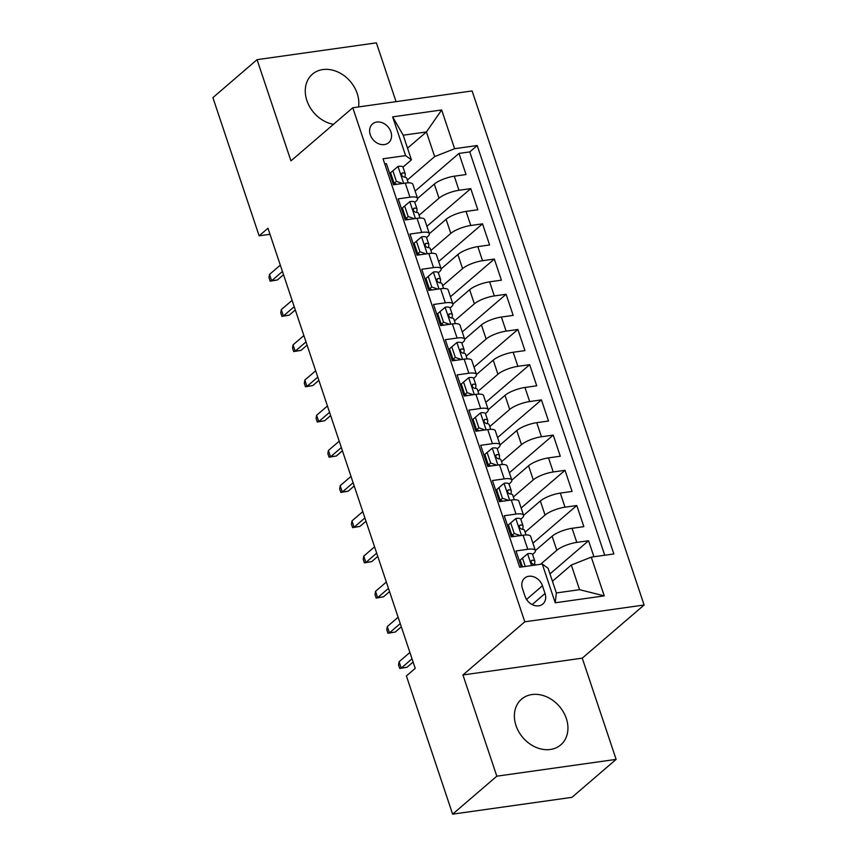 <?xml version="1.0" encoding="UTF-8"?>
<svg xmlns="http://www.w3.org/2000/svg" width="857" height="857" viewBox="0 0 857 857"><rect width="100%" height="100%" fill="white"/><g stroke="black" fill="none" stroke-linecap="round" stroke-linejoin="round"><path stroke-width="1.29" d="M358.547 106.932A30.124 24.017 49.3 0 0 357.198 93.488A30.124 24.017 49.3 0 0 312.409 74.184A30.124 24.017 49.3 0 0 306.892 100.569A30.124 24.017 49.3 0 0 333.48 124.329M516 725.558A30.124 24.017 49.3 0 0 560.789 744.851A30.124 24.017 49.3 0 0 566.316 718.466A30.124 24.017 49.3 0 0 521.527 699.173A30.124 24.017 49.3 0 0 516 725.558M370.278 134.774A12.352 9.855 49.3 0 0 388.65 142.69A12.352 9.855 49.3 0 0 390.91 131.871A12.352 9.855 49.3 0 0 372.538 123.944A12.352 9.855 49.3 0 0 370.278 134.774M396.052 101.651L376.384 42.85L257.068 59.658L212.89 97.623L259.135 235.825L269.998 234.293M644.11 605.01L472.1 90.938L352.784 107.746L524.795 621.807L644.11 605.01L582.257 658.155L462.941 674.962L496.814 776.185L616.129 759.377L582.257 658.155M616.129 759.377L571.951 797.342L452.635 814.15L496.814 776.185M384.739 163.88L386.421 163.644L393.492 184.769L405.254 183.109L409.967 197.196A15.447 4.242 -18.5 0 1 417.552 198.363A15.447 4.242 -18.5 0 1 415.795 201.449L414.767 202.338A10.23 2.807 -18.5 0 0 409.925 201.588L404.654 206.012L408.189 216.575L414.381 218.696M409.967 197.196L398.194 198.856L405.265 219.981L417.038 218.321L421.751 232.408A15.447 4.242 -18.5 0 1 429.325 233.575A15.447 4.242 -18.5 0 1 427.579 236.661L426.55 237.55M421.751 232.408L409.978 234.057L417.048 255.193L428.821 253.533L433.535 267.609A15.447 4.242 -18.5 0 1 441.109 268.787A15.447 4.242 -18.5 0 1 439.362 271.873L438.334 272.762M433.535 267.609L421.762 269.269L428.832 290.394L440.605 288.745L445.308 302.821A15.447 4.242 -18.5 0 1 452.892 303.999A15.447 4.242 -18.5 0 1 451.146 307.085L450.118 307.963M445.308 302.821L433.546 304.481L440.616 325.606L452.378 323.946L457.092 338.033A15.447 4.242 -18.5 0 1 464.676 339.211A15.447 4.242 -18.5 0 1 462.919 342.297L461.891 343.175M457.092 338.033L445.319 339.693L452.389 360.818L464.162 359.158L468.875 373.245A15.447 4.242 -18.5 0 1 476.449 374.423A15.447 4.242 -18.5 0 1 474.703 377.498L473.675 378.387M468.875 373.245L457.102 374.905L464.173 396.03L475.946 394.37L480.659 408.457A15.447 4.242 -18.5 0 1 488.233 409.625A15.447 4.242 -18.5 0 1 486.487 412.71L485.458 413.599M480.659 408.457L468.886 410.117L475.956 431.242L487.729 429.582L492.443 443.669A15.447 4.242 -18.5 0 1 500.017 444.837A15.447 4.242 -18.5 0 1 498.271 447.922L497.242 448.811M492.443 443.669L480.67 445.319L487.74 466.454L499.502 464.794L504.216 478.881A15.447 4.242 -18.5 0 1 511.8 480.049A15.447 4.242 -18.5 0 1 510.054 483.134L509.015 484.023M504.216 478.881L492.454 480.531L499.513 501.656L511.286 500.006L516 514.082A15.447 4.242 -18.5 0 1 523.573 515.261A15.447 4.242 -18.5 0 1 521.827 518.346L520.799 519.224M516 514.082L504.227 515.743L511.297 536.868L523.07 535.218A15.447 4.242 -18.5 0 1 530.644 536.386L535.357 550.473A15.447 4.242 -18.5 0 1 533.611 553.558L532.583 554.436M593.933 556.771L588.566 540.735L549.98 573.901M535.389 550.569L552.122 536.203A15.447 4.242 -18.5 0 1 572.09 528.308L583.853 526.648L576.782 505.523L532.925 543.209M523.606 515.368L540.338 500.991A15.447 4.242 161.5 0 1 560.307 493.096L572.08 491.436L565.009 470.311L521.152 507.997M511.822 480.156L528.555 465.78A15.447 4.242 161.5 0 1 548.523 457.884L560.296 456.224L553.226 435.099L509.369 472.785M500.049 444.944L516.771 430.568A15.447 4.242 161.5 0 1 536.739 422.672L548.512 421.023L541.442 399.898L497.585 437.573M488.265 409.732L504.998 395.356A15.447 4.242 161.5 0 1 524.955 387.471L536.728 385.811L529.658 364.686L485.801 402.372M476.481 374.52L493.214 360.144A15.447 4.242 161.5 0 1 513.182 352.259L524.945 350.599L517.885 329.474L474.028 367.16M464.698 339.308L481.43 324.932A15.447 4.242 161.5 0 1 501.399 317.047L513.172 315.387L506.101 294.262L462.244 331.948M452.925 304.096L469.647 289.73A15.447 4.242 161.5 0 1 489.615 281.835L501.388 280.175L494.318 259.05L450.461 296.736M441.141 268.894L457.863 254.518A15.447 4.242 161.5 0 1 477.831 246.623L489.604 244.963L482.534 223.838L438.677 261.524M429.357 233.682L446.09 219.306A15.447 4.242 161.5 0 1 466.058 211.411L477.82 209.761L470.761 188.626L426.904 226.312M403.658 211.883L402.801 212.622M415.441 247.095L414.584 247.823M427.225 282.307L426.368 283.035M439.009 317.508L438.152 318.247M450.782 352.72L449.925 353.459M462.566 387.932L461.709 388.671M474.35 423.144L473.493 423.883M486.133 458.356L485.276 459.084M497.906 493.568L497.049 494.296M509.69 528.769L508.833 529.508M452.635 814.15L406.4 675.948L415.227 668.353L267.962 228.23L259.135 235.825M545.041 593.515L542.449 585.77A11.966 9.545 49.3 0 0 524.655 578.1A11.966 9.545 49.3 0 0 522.459 588.588L525.052 596.333A11.966 9.545 49.3 0 0 542.845 604.003A11.966 9.545 49.3 0 0 545.041 593.515L532.154 604.603M411.435 159.863L405.607 155.61L383.036 158.781L519.696 567.227L542.267 564.045L548.105 568.298L556.354 592.948L579.568 589.68L571.319 565.031L591.287 557.136L613.858 553.965L477.199 145.519L454.628 148.7L434.66 156.595L426.411 131.946L403.197 135.213L411.435 159.863L402.983 167.126M405.607 155.61L392.645 116.873L441.666 109.964L454.628 148.7M591.287 557.136L604.249 595.872L555.229 602.782L542.267 564.045M419.105 215.289L439.02 198.181A15.447 4.242 -18.5 0 1 458.988 190.286L470.761 188.626M417.573 198.47L434.306 184.094L439.02 198.181M430.889 250.501L450.803 233.393A15.447 4.242 -18.5 0 1 470.772 225.498L482.534 223.838M442.673 285.713L462.576 268.605A15.447 4.242 -18.5 0 1 482.545 260.71L494.318 259.05M454.446 320.925L474.36 303.807A15.447 4.242 -18.5 0 1 494.328 295.922L506.101 294.262M466.229 356.137L486.144 339.018A15.447 4.242 -18.5 0 1 506.112 331.134L517.885 329.474M478.013 391.338L497.928 374.23A15.447 4.242 -18.5 0 1 517.896 366.335L529.658 364.686M489.797 426.55L509.701 409.442A15.447 4.242 -18.5 0 1 529.669 401.547L541.442 399.898M501.57 461.762L521.485 444.654A15.447 4.242 -18.5 0 1 541.453 436.759L553.226 435.099M513.354 496.974L533.268 479.866A15.447 4.242 -18.5 0 1 553.236 471.971L565.009 470.311M525.137 532.186L545.052 515.068A15.447 4.242 -18.5 0 1 565.02 507.183L576.782 505.523M521.474 563.981L520.617 564.72M540.531 564.292L556.825 550.28A15.447 4.242 -18.5 0 1 576.793 542.395L588.566 540.735M604.731 555.25L469.775 151.903L458.977 153.424L415.12 191.1M434.306 184.094A15.447 4.242 161.5 0 1 454.274 176.199L466.047 174.549L458.977 153.424M521.377 566.991L516.01 550.955L527.783 549.294A15.447 4.242 -18.5 0 1 535.357 550.473M391.885 176.671L391.028 177.41M552.433 581.26L571.319 565.031M257.068 59.658L290.941 160.891L352.784 107.746M462.941 674.962L524.795 621.807M407.525 148.175L426.411 131.946L441.666 109.964M407.321 180.077L434.66 156.595M523.573 515.261L518.871 501.174A15.447 4.242 161.5 0 0 511.286 500.006M511.8 480.049L507.087 465.962A15.447 4.242 161.5 0 0 499.502 464.794M500.017 444.837L495.303 430.75A15.447 4.242 161.5 0 0 487.729 429.582M488.233 409.625L483.519 395.548A15.447 4.242 161.5 0 0 475.946 394.37M476.449 374.423L471.746 360.336A15.447 4.242 161.5 0 0 464.162 359.158M464.676 339.211L459.963 325.124A15.447 4.242 161.5 0 0 452.378 323.946M452.892 303.999L448.179 289.912A15.447 4.242 161.5 0 0 440.605 288.745M441.109 268.787L436.395 254.7A15.447 4.242 161.5 0 0 428.821 253.533M429.325 233.575L424.611 219.488A15.447 4.242 161.5 0 0 417.038 218.321M469.775 151.903L477.199 145.519M417.552 198.363L412.838 184.287A15.447 4.242 161.5 0 0 405.254 183.109M556.354 592.948L555.229 602.782M579.568 589.68L604.249 595.872M392.645 116.873L403.197 135.213M525.255 566.445L522.47 558.111L527.741 553.686A10.23 2.807 -18.5 0 1 532.593 554.49L534.832 561.174A10.23 2.807 161.5 0 0 532.176 560.221L531.501 560.467M522.47 558.111L520.167 560.092L522.427 566.841M534.532 564.506L534.875 561.539A10.23 2.807 161.5 0 0 534.832 561.174M531.083 561.164L532.176 560.221C530.451 561.731 530.922 563.135 533.59 564.452A10.23 2.807 -18.5 0 1 535.893 564.945M412.035 658.797L401.215 668.085L407.021 667.271L399.737 668.471L401.215 668.085L399.094 661.754L409.914 652.456M407.021 667.271L413.117 662.033M399.737 668.471L398.559 664.946L399.094 661.754M510.686 522.909L508.394 524.88L511.918 535.443L514.221 533.472L510.686 522.909L515.957 518.474A10.23 2.807 -18.5 0 1 520.82 519.278L523.059 525.962A10.23 2.807 161.5 0 0 520.392 525.009L519.717 525.255M511.286 533.547A24.521 6.727 -18.5 0 1 510.408 534.2M514.221 533.472L520.413 535.582M514.693 536.396L511.918 535.443M522.749 529.294L523.091 526.327A10.23 2.807 161.5 0 0 523.059 525.962M519.31 525.952L520.392 525.009C518.667 526.519 519.138 527.933 521.806 529.24A10.23 2.807 -18.5 0 1 524.473 530.194L526.059 534.95M400.251 623.585L389.432 632.873L395.238 632.059L387.953 633.259L389.432 632.873L387.31 626.542L398.13 617.244M395.238 632.059L401.333 626.821M387.953 633.259L386.775 629.734L387.31 626.542M498.903 487.697L496.61 489.668L500.145 500.231L502.438 498.26L498.903 487.697L504.173 483.262A10.23 2.807 -18.5 0 1 509.037 484.066L511.275 490.75A10.23 2.807 161.5 0 0 508.619 489.797L507.933 490.054M499.513 498.335A24.521 6.727 -18.5 0 1 498.624 498.988M502.438 498.26L508.63 500.381M502.92 501.184L500.145 500.231M510.976 494.082L511.308 491.115A10.23 2.807 161.5 0 0 511.275 490.75M507.526 490.74L508.619 489.797C506.894 491.307 507.365 492.721 510.033 494.028A10.23 2.807 -18.5 0 1 512.69 494.982L514.286 499.738M388.467 588.373L377.658 597.661L383.454 596.847L376.18 598.047L377.658 597.661L375.537 591.33L386.346 582.032M383.454 596.847L389.549 591.609M376.18 598.047L375.002 594.533L375.537 591.33M487.119 452.485L484.826 454.456L488.361 465.019L490.654 463.048L487.119 452.485L492.389 448.05A10.23 2.807 -18.5 0 1 497.253 448.854L499.492 455.549A10.23 2.807 161.5 0 0 496.835 454.596L496.16 454.842M487.729 463.134A24.521 6.727 -18.5 0 1 486.84 463.776M490.654 463.048L496.846 465.169M491.136 465.972L488.361 465.019M499.192 458.881L499.524 455.913A10.23 2.807 161.5 0 0 499.492 455.549M495.742 455.528L496.835 454.596C495.11 456.095 495.582 457.509 498.249 458.816A10.23 2.807 -18.5 0 1 500.906 459.77L502.502 464.526M376.684 553.161L365.875 562.46L371.681 561.635L364.396 562.835L365.875 562.46L363.754 556.118L374.563 546.82M371.681 561.635L377.776 556.397M364.396 562.835L363.218 559.321L363.754 556.118M475.346 417.273L473.043 419.244L476.578 429.807L478.881 427.836L475.346 417.273L480.616 412.849A10.23 2.807 -18.5 0 1 485.469 413.642L487.708 420.337A10.23 2.807 161.5 0 0 485.051 419.384L484.376 419.63M475.946 427.922A24.521 6.727 -18.5 0 1 475.057 428.564M478.881 427.836L485.062 429.957M479.352 430.76L476.578 429.807M487.408 423.669L487.751 420.701A10.23 2.807 161.5 0 0 487.708 420.337M483.959 420.316L485.051 419.384C483.327 420.894 483.798 422.297 486.465 423.604A10.23 2.807 -18.5 0 1 489.122 424.558L490.718 429.325M364.911 517.949L354.091 527.248L359.897 526.423L352.613 527.633L354.091 527.248L351.97 520.906L362.79 511.618M359.897 526.423L365.993 521.195M352.613 527.633L351.434 524.109L351.97 520.906M463.562 382.061L461.259 384.032L464.794 394.595L467.097 392.624L463.562 382.061L468.833 377.637A10.23 2.807 -18.5 0 1 473.696 378.43L475.935 385.125A10.23 2.807 161.5 0 0 473.268 384.172L472.593 384.418M464.162 392.71A24.521 6.727 -18.5 0 1 463.283 393.352M467.097 392.624L473.289 394.745M467.568 395.548L464.794 394.595M475.624 388.457L475.967 385.489A10.23 2.807 161.5 0 0 475.935 385.125M472.186 385.104L473.268 384.172C471.543 385.682 472.014 387.085 474.682 388.392A10.23 2.807 -18.5 0 1 477.349 389.346L478.934 394.113M353.127 482.737L342.307 492.036L348.113 491.222L340.829 492.421L342.307 492.036L340.186 485.694L351.006 476.406M348.113 491.222L354.209 485.983M340.829 492.421L339.651 488.897L340.186 485.694M451.778 346.849L449.486 348.831L453.021 359.394L455.313 357.412L451.778 346.849L457.049 342.425A10.23 2.807 -18.5 0 1 461.912 343.218L464.151 349.913A10.23 2.807 161.5 0 0 461.495 348.96L460.809 349.206M452.389 357.498A24.521 6.727 -18.5 0 1 451.5 358.14M455.313 357.412L461.505 359.533M455.795 360.336L453.021 359.394M463.851 353.245L464.183 350.277A10.23 2.807 161.5 0 0 464.151 349.913M460.402 349.892L461.495 348.96C459.77 350.47 460.241 351.873 462.909 353.18A10.23 2.807 -18.5 0 1 465.565 354.134L467.151 358.901M341.343 447.536L330.534 456.824L336.33 456.01L329.056 457.21L330.534 456.824L328.413 450.482L339.222 441.194M336.33 456.01L342.425 450.771M329.056 457.21L327.877 453.685L328.413 450.482M439.995 311.637L437.702 313.619L441.237 324.182L443.53 322.211L439.995 311.637L445.265 307.213A10.23 2.807 -18.5 0 1 450.129 308.017L452.367 314.701A10.23 2.807 161.5 0 0 449.711 313.748L449.025 313.994M440.605 322.286A24.521 6.727 -18.5 0 1 439.716 322.928M443.53 322.211L449.721 324.321M444.012 325.135L441.237 324.182M452.067 318.033L452.4 315.065A10.23 2.807 161.5 0 0 452.367 314.701M448.618 314.69L449.711 313.748C447.986 315.258 448.457 316.662 451.125 317.979A10.23 2.807 -18.5 0 1 453.782 318.933L455.378 323.689M329.559 412.324L318.75 421.612L324.557 420.798L317.272 421.998L318.75 421.612L316.629 415.281L327.438 405.982M324.557 420.798L330.652 415.559M317.272 421.998L316.094 418.473L316.629 415.281M428.221 276.436L425.918 278.407L429.453 288.97L431.757 286.999L428.221 276.436L433.492 272.001A10.23 2.807 -18.5 0 1 438.345 272.805L440.584 279.489A10.23 2.807 161.5 0 0 437.927 278.536L437.252 278.793M428.821 287.074A24.521 6.727 -18.5 0 1 427.932 287.727M431.757 286.999L437.938 289.12M432.228 289.923L429.453 288.97M440.284 282.821L440.627 279.853A10.23 2.807 161.5 0 0 440.584 279.489M436.834 279.478L437.927 278.536C436.202 280.046 436.674 281.46 439.341 282.767A10.23 2.807 -18.5 0 1 441.998 283.721L443.594 288.477M317.786 377.112L306.967 386.4L312.773 385.586L305.488 386.786L306.967 386.4L304.846 380.069L315.665 370.77M312.773 385.586L318.868 380.347M305.488 386.786L304.31 383.272L304.846 380.069M416.438 241.224L414.135 243.195L417.67 253.758L419.973 251.787L416.438 241.224L421.708 236.789A10.23 2.807 -18.5 0 1 426.572 237.593L428.811 244.277A10.23 2.807 161.5 0 0 426.143 243.334L425.468 243.581M417.038 251.862A24.521 6.727 -18.5 0 1 416.148 252.515M419.973 251.787L426.154 253.908M420.444 254.711L417.67 253.758M428.5 247.609L428.843 244.641A10.23 2.807 161.5 0 0 428.811 244.277M425.061 244.266L426.143 243.334C424.419 244.834 424.89 246.248 427.557 247.555A10.23 2.807 -18.5 0 1 430.214 248.509L431.81 253.265M306.003 341.9L295.183 351.199L300.989 350.374L293.705 351.574L295.183 351.199L293.062 344.857L303.881 335.558M300.989 350.374L307.085 345.135M293.705 351.574L292.526 348.06L293.062 344.857M405.254 216.66A24.521 6.727 -18.5 0 1 404.375 217.303M404.654 206.012L402.362 207.983L405.897 218.546L408.189 216.575M408.671 219.499L405.897 218.546M416.727 212.407L417.059 209.44A10.23 2.807 161.5 0 0 417.027 209.076A10.23 2.807 161.5 0 0 414.36 208.122L413.685 208.369M413.278 209.054L414.36 208.122C412.635 209.622 413.106 211.036 415.774 212.343A10.23 2.807 -18.5 0 1 418.441 213.297L420.026 218.053M294.219 306.688L283.41 315.987L289.205 315.162L281.921 316.372L283.41 315.987L281.289 309.645L292.098 300.357M289.205 315.162L295.301 309.934M281.921 316.372L280.753 312.848L281.289 309.645M392.87 170.8L390.578 172.771L394.113 183.334L396.405 181.363L392.87 170.8L398.141 166.376A10.23 2.807 -18.5 0 1 403.004 167.169L405.243 173.864A10.23 2.807 161.5 0 0 402.586 172.91L401.901 173.157M393.481 181.448A24.521 6.727 -18.5 0 1 392.592 182.091M396.405 181.363L402.597 183.484M396.887 184.287L394.113 183.334M404.943 177.195L405.275 174.228A10.23 2.807 161.5 0 0 405.243 173.864M401.494 173.842L402.586 172.91C400.862 174.421 401.333 175.824 404.001 177.131A10.23 2.807 -18.5 0 1 406.657 178.085L408.253 182.852M282.435 271.476L271.626 280.775L277.432 279.96L270.148 281.16L271.626 280.775L269.505 274.433L280.314 265.145M277.432 279.96L283.528 274.722M270.148 281.16L268.969 277.636L269.505 274.433M446.09 219.306L450.803 233.393M457.863 254.518L462.576 268.605M469.647 289.73L474.36 303.807M481.43 324.932L486.144 339.018M493.214 360.144L497.928 374.23M504.998 395.356L509.701 409.442M516.771 430.568L521.485 444.654M528.555 465.78L533.268 479.866M540.338 500.991L545.052 515.068M552.122 536.203L556.825 550.28M572.09 528.308L576.793 542.395M454.274 176.199L458.988 190.286M466.058 211.411L470.772 225.498M477.831 246.623L482.545 260.71M489.615 281.835L494.328 295.922M501.399 317.047L506.112 331.134M513.182 352.259L517.896 366.335M524.955 387.471L529.669 401.547M536.739 422.672L541.453 436.759M548.523 457.884L553.236 471.971M560.307 493.096L565.02 507.183M523.07 535.218L527.783 549.294M526.541 599.45L542.449 585.77M527.601 553.793L531.544 565.556M515.828 518.581L521.463 535.443M504.045 483.38L509.679 500.231M492.261 448.168L497.906 465.019M480.477 412.956L486.123 429.807M468.704 377.744L474.339 394.595M456.92 342.532L462.555 359.383M445.137 307.32L450.782 324.182M433.353 272.108L438.998 288.97M421.58 236.907L427.215 253.758M409.796 201.695L415.431 218.546M398.012 166.483L403.647 183.334M417.027 209.076L414.788 202.381"/></g></svg>
